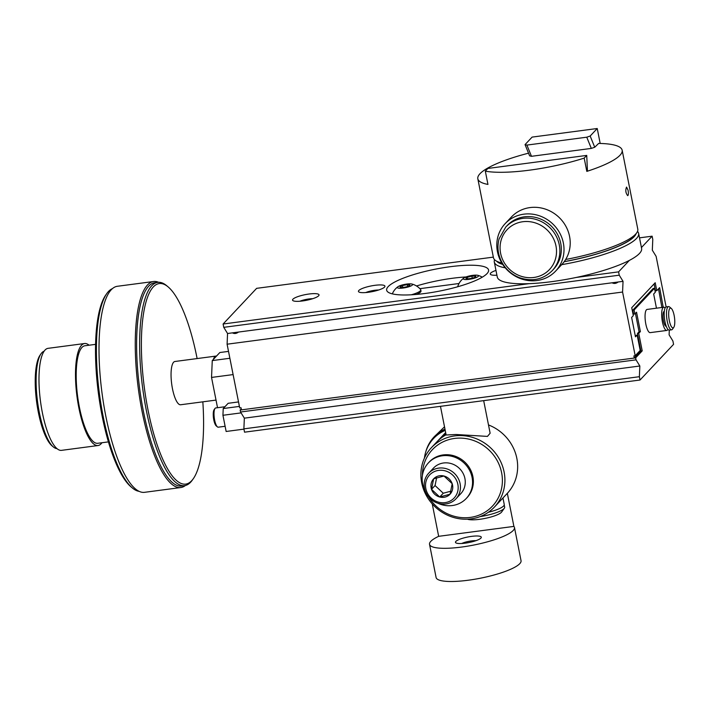 <?xml version="1.0" encoding="UTF-8"?>
<svg xmlns="http://www.w3.org/2000/svg" width="710" height="710" viewBox="0 0 710 710"><rect width="100%" height="100%" fill="white"/><g stroke="black" fill="none" stroke-linecap="round" stroke-linejoin="round"><path stroke-width="1.06" d="M671.287 308.424A9.976 2.804 82.5 0 0 668.749 312.018A9.976 2.804 82.5 0 0 670.142 323.804A9.976 2.804 82.5 0 0 673.781 327.337A9.976 2.804 82.5 0 0 674.5 317.618A9.976 2.804 82.5 0 0 671.287 308.424L669.566 306.977A11.706 3.284 82.5 0 0 668.545 306.596L666.237 306.906A11.706 3.284 82.5 0 0 664.276 311.495A11.706 3.284 82.5 0 0 665.483 323.875A11.706 3.284 82.5 0 0 669.299 330.114L669.113 334.854L672.911 341.022L673.568 344.341L640.029 380.019L244.542 432.177L243.885 428.858L244.346 418.163L240.548 412.004L240.149 410.007L241.444 409.839L241.027 407.735L239.705 407.913L227.093 344.199L622.581 292.041L623.043 281.346L619.244 275.187L618.587 271.868L629.362 260.401A73.565 15.797 -11.2 0 0 641.609 248.429L638.636 233.43A73.565 15.797 -11.2 0 0 637.509 231.407M560.163 240.992A31.861 29.811 -136.8 0 0 537.248 217.855A31.861 29.811 -136.8 0 0 507.188 225.531L505.742 227.067A31.861 29.811 43.2 0 1 535.81 219.39A31.861 29.811 43.2 0 1 558.717 242.527A31.861 29.811 43.2 0 1 552.185 270.714L553.622 269.179A31.861 29.811 -136.8 0 0 560.163 240.992M562.746 240.441A34.639 32.403 -136.8 0 0 537.843 215.29A34.639 32.403 -136.8 0 0 505.165 223.632A34.639 32.403 -136.8 0 0 508.218 270.963A34.639 32.403 -136.8 0 0 555.646 271.078A34.639 32.403 -136.8 0 0 562.746 240.441M555.646 271.078L561.85 264.484A34.639 32.403 -136.8 0 0 568.958 233.839A34.639 32.403 -136.8 0 0 544.046 208.687A34.639 32.403 -136.8 0 0 511.369 217.038L505.165 223.632M419.858 288.677L459.024 283.512M416.193 294.455A14.759 3.168 -11.2 0 0 420.995 291.002L420.764 289.831A14.759 3.168 -11.2 0 0 420.586 289.485A16.72 16.72 0 0 0 411.738 283.991A7.757 1.668 -11.2 0 0 404.789 284.382A7.757 1.668 -11.2 0 0 397.928 286.725A7.757 1.668 -11.2 0 0 405.295 287.674A7.757 1.668 -11.2 0 0 411.738 283.991M466 276.971A51.954 11.156 -11.2 0 0 452.474 278.267A51.954 11.156 -11.2 0 0 416.504 285.97M483.679 400.644L490.131 433.224L487.459 436.401L456.015 434.493L446.137 434.999L440.466 406.342M632.805 310.155L653.191 288.455L654.514 288.278L634.119 309.977L632.805 310.155L633.586 314.131L634.909 313.962L634.119 309.977M656.466 308.193L653.661 294.011L655.303 292.263L654.514 288.278M635.264 335.812L637.145 335.04L640.198 350.438L635.193 355.754L633.879 355.932L634.296 358.053L640.899 351.033L642.213 350.864L638.743 333.336L640.384 331.588L636.55 312.214L634.909 313.962M634.323 358.026L635.636 357.858L642.213 350.864M640.899 351.033L637.429 333.514L639.071 331.765L640.384 331.588M637.429 333.514L638.743 333.336M197.123 358.568A101.139 28.4 82.5 0 0 168.075 286.858L166.699 285.704A102.524 28.79 82.5 0 0 157.762 282.358L154.727 282.757A102.524 28.79 82.5 0 0 139.595 388.166A102.524 28.79 82.5 0 0 181.538 486.039L184.573 485.64A102.524 28.79 82.5 0 0 192.33 480.093L193.368 478.62A101.139 28.4 82.5 0 0 202.829 401.833M157.762 282.358A102.524 28.79 82.5 0 0 139.63 343.942A102.524 28.79 82.5 0 0 184.573 485.64M213.364 359.42A21.824 6.124 -97.5 0 1 216.035 356.074A21.824 6.124 -97.5 0 1 216.506 356.074M168.075 286.858A101.139 28.4 82.5 0 0 141.379 344.314A101.139 28.4 82.5 0 0 159.83 452.217A101.139 28.4 82.5 0 0 193.368 478.62M216.026 400.094L180.606 404.762A21.824 6.124 -97.5 0 1 171.048 374.605A21.824 6.124 -97.5 0 1 174.9 361.496L216.035 356.074M158.587 282.287A103.908 29.181 82.5 0 0 153.626 281.506L117.372 286.281A103.908 29.181 82.5 0 0 114.47 287.222A103.908 29.181 82.5 0 0 102.764 398.408A103.908 29.181 82.5 0 0 144.538 492.323L180.793 487.539A103.908 29.181 82.5 0 0 183.695 486.607A103.908 29.181 82.5 0 0 185.39 485.489M153.626 281.506A103.908 29.181 82.5 0 0 150.724 282.438A103.908 29.181 82.5 0 0 139.018 393.624A103.908 29.181 82.5 0 0 180.793 487.539M44.118 351.21A49.185 13.809 82.5 0 0 41.073 353.713L40.044 355.186A47.801 13.419 82.5 0 0 36.609 401.745A47.801 13.419 82.5 0 0 51.999 445.818L53.374 446.972A49.185 13.809 82.5 0 0 56.96 448.605M41.073 353.713A49.185 13.809 82.5 0 0 37.541 401.62A49.185 13.809 82.5 0 0 53.374 446.972M89.078 345.22A51.448 14.449 82.5 0 0 84.579 343.525L48.076 348.335A51.448 14.449 82.5 0 0 44.588 350.571A51.448 14.449 82.5 0 0 41.482 407.886A51.448 14.449 82.5 0 0 61.521 450.353L98.033 445.534A51.448 14.449 82.5 0 0 101.938 442.738M84.579 343.525A51.448 14.449 82.5 0 0 81.1 345.761A51.448 14.449 82.5 0 0 77.985 403.076A51.448 14.449 82.5 0 0 98.033 445.534M108.435 441.886L97.74 443.288A49.185 13.809 -97.5 0 1 77.621 396.34A49.185 13.809 -97.5 0 1 84.88 345.77L95.575 344.359M112.42 288.624A102.524 28.79 82.5 0 0 106.757 293.612L105.728 295.076A101.139 28.4 82.5 0 0 95.504 350.358A101.139 28.4 82.5 0 0 131.013 486.847L132.388 488.001A102.524 28.79 82.5 0 0 139.151 491.347M106.757 293.612A102.524 28.79 82.5 0 0 99.382 393.464A102.524 28.79 82.5 0 0 132.388 488.001M241.089 412.892L222.94 415.279L226.144 431.476L243.938 429.133M240.149 410.007L241.24 408.845M640.029 380.019L639.373 376.699L639.834 366.005L636.036 359.846L635.636 357.858M243.885 428.858L639.373 376.699M244.346 418.163L639.834 366.005M240.548 412.004L636.036 359.846M665.101 307.962A11.706 3.284 82.5 0 0 663.735 307.235L647.121 309.427A11.706 3.284 82.5 0 0 646.428 309.817A11.706 3.284 82.5 0 0 645.159 314.015A11.706 3.284 82.5 0 0 646.366 326.396A11.706 3.284 82.5 0 0 650.183 332.635L666.797 330.452A11.706 3.284 82.5 0 0 667.933 329.387M639.071 331.765L635.432 313.403M229.88 358.266L212.263 360.591L219.843 352.524L228.513 351.388M212.263 360.591L211.536 377.436L233.111 374.587M211.536 377.436L217.535 407.717M222.94 415.279L223.224 408.543L228.158 403.298L238.524 401.931M223.224 408.543L239.412 406.413M224.919 406.741L215.716 407.957A9.7 2.725 82.5 0 0 214.979 408.481A9.7 2.725 82.5 0 0 215.867 424.385A9.7 2.725 82.5 0 0 217.402 426.87A9.7 2.725 82.5 0 0 218.245 427.189L225.114 426.284M217.402 426.87L216.213 425.876A8.511 2.387 -97.5 0 1 214.873 423.692A8.511 2.387 -97.5 0 1 214.092 409.75L214.979 408.481M668.545 306.596A11.706 3.284 82.5 0 0 666.583 311.193A11.706 3.284 82.5 0 0 667.782 323.565A11.706 3.284 82.5 0 0 671.607 329.813A11.706 3.284 82.5 0 0 672.494 329.183L673.781 327.337M664.276 311.353L664.294 311.353A7.553 2.121 82.5 0 0 663.007 314.317A7.553 2.121 82.5 0 0 663.788 322.296A7.553 2.121 82.5 0 0 666.246 326.325L666.264 326.325M663.735 307.235A11.706 3.284 82.5 0 0 661.773 311.832A11.706 3.284 82.5 0 0 662.971 324.204A11.706 3.284 82.5 0 0 666.797 330.452M661.897 307.474L658.516 288.837M663.22 307.306L659.634 287.648L656.785 290.683L655.472 290.86L654.096 283.911M634.296 358.053L241.444 409.865M635.193 355.754L622.581 292.041M641.432 247.559L652.126 236.181L652.783 239.501L652.321 250.195L656.12 256.354L666.131 306.924M656.785 290.683L655.206 282.722L631.731 307.696L633.311 315.666L631.634 317.45L635.468 336.824L637.145 335.04M662.155 307.208L663.477 307.031M227.093 344.199L227.555 333.505L223.756 327.337L223.1 324.017L256.638 288.34L493.335 257.127M618.179 281.985C616.094 283.592 614.061 283.858 612.082 282.793L623.043 281.346M238.507 332.058C236.421 333.656 234.389 333.931 232.418 332.857L612.082 282.793M227.555 333.505L232.418 332.857M223.756 327.337L619.244 275.187M223.1 324.017L529.101 283.663A73.565 15.797 -11.2 0 0 576.236 277.45L618.587 271.868M494.577 259.709A73.565 15.797 -11.2 0 0 494.444 260.1A73.565 15.797 -11.2 0 0 494.302 262.008L497.275 277.007A73.565 15.797 -11.2 0 0 529.101 283.663M495.971 270.404A13.508 2.902 -11.2 0 0 490.725 274.592A13.508 2.902 -11.2 0 0 496.92 275.214M450.193 266.72A51.954 11.156 -11.2 0 0 386.648 290.195A51.954 11.156 -11.2 0 0 439.774 291.047A51.954 11.156 -11.2 0 0 488.578 270.013A51.954 11.156 -11.2 0 0 450.193 266.72M309.054 294.011A13.508 2.902 -11.2 0 0 292.981 300.667A13.508 2.902 -11.2 0 0 306.347 300.33A13.508 2.902 -11.2 0 0 318.834 295.555A13.508 2.902 -11.2 0 0 309.054 294.011M374.969 285.313A13.508 2.902 -11.2 0 0 358.896 291.979A13.508 2.902 -11.2 0 0 372.262 291.641A13.508 2.902 -11.2 0 0 384.749 286.858A13.508 2.902 -11.2 0 0 374.969 285.313M312.693 298.706A9.425 2.023 -11.2 0 0 308.841 298.972A9.425 2.023 -11.2 0 0 299.851 301.244M378.608 290.008A9.425 2.023 -11.2 0 0 374.756 290.283A9.425 2.023 -11.2 0 0 365.765 292.555M639.515 237.85L652.126 236.181M576.236 277.45A73.565 15.797 -11.2 0 0 629.362 260.401M494.302 262.008A73.565 15.797 -11.2 0 0 505.209 267.794M561.663 264.67A73.565 15.797 -11.2 0 0 638.636 233.43M496.849 261.36A71.488 15.345 -11.2 0 0 502.671 264.386M564.148 261.715A71.488 15.345 -11.2 0 0 636.036 233.794M565.648 259.487A73.565 15.797 -11.2 0 0 636.692 232.871L634.811 235.542A71.142 15.274 168.8 0 1 564.219 261.626M502.529 264.164A71.142 15.274 168.8 0 1 498.651 262.496L495.891 260.748A73.565 15.797 -11.2 0 0 501.784 262.966M437.777 503.186A25.977 24.3 -136.8 0 0 466.284 498.447L467.091 497.595A25.977 24.3 -136.8 0 0 472.035 473.348A25.977 24.3 -136.8 0 0 453.078 455.563A25.977 24.3 -136.8 0 0 429.23 462.006L428.432 462.867A25.977 24.3 -136.8 0 0 425.459 491.613M422.406 475.443A41.215 38.553 43.2 0 1 459.663 438.097A41.215 38.553 43.2 0 1 502.041 475.292A41.215 38.553 43.2 0 1 470.215 517.413A41.215 38.553 43.2 0 1 428.627 496.964M471.112 518.868A43.292 40.497 43.2 0 1 426.515 495.828A43.292 40.497 43.2 0 1 431.352 447.735A43.292 40.497 43.2 0 1 454.684 435.904A43.292 40.497 43.2 0 1 499.29 458.944A43.292 40.497 43.2 0 1 494.444 507.038A43.292 40.497 43.2 0 1 471.112 518.868M445.667 432.603A43.292 40.497 -136.8 0 0 444.096 434.174L438.771 439.845A43.292 40.497 43.2 0 1 445.915 433.899M494.444 507.038L507.197 493.477A43.292 40.497 -136.8 0 0 488.489 424.935M446.093 434.777A43.292 40.497 -136.8 0 0 436.685 442.064L431.352 447.735M437.75 440.972A43.292 40.497 43.2 0 1 438.771 439.845M445.108 429.798A38.935 36.414 -136.8 0 0 434.582 437.395L433.544 438.505A38.935 36.414 -136.8 0 0 424.42 458.092M445.223 430.393A38.935 36.414 -136.8 0 0 433.544 438.505M475.94 540.674A9.425 2.023 -11.2 0 0 461.731 543.487M480.901 538.118A13.162 2.822 168.8 0 1 468.476 542.626A13.162 2.822 168.8 0 1 455.9 542.866A13.162 2.822 168.8 0 1 455.855 541.419A13.162 2.822 168.8 0 1 471.12 536.432A13.162 2.822 168.8 0 1 481.096 537.878A13.162 2.822 168.8 0 1 480.901 538.118M429.532 544.322L436.1 577.505A43.292 9.292 -11.2 0 0 480.377 578.215A43.292 9.292 -11.2 0 0 521.042 560.687L514.475 527.503A43.292 9.292 168.8 0 1 473.81 545.031A43.292 9.292 168.8 0 1 429.532 544.322A43.292 9.292 168.8 0 1 430.801 541.348A43.292 9.292 168.8 0 1 438.665 536.325L432.248 503.896M425.814 451.72A39.627 37.062 43.2 0 1 434.076 436.925A39.627 37.062 43.2 0 1 444.966 429.106M434.076 436.925L444.513 426.808M507.339 493.326L513.889 526.403A43.292 9.292 168.8 0 1 514.475 527.503M513.889 526.403L438.665 536.325M466.284 498.447A25.977 24.3 -136.8 0 0 471.227 474.2A25.977 24.3 -136.8 0 0 452.27 456.415A25.977 24.3 -136.8 0 0 428.432 462.867M455.935 498.837L460.754 493.707A18.7 17.493 -136.8 0 0 464.926 485.596A18.7 17.493 -136.8 0 0 455.163 465.263A18.7 17.493 -136.8 0 0 433.499 468.085L428.68 473.215A18.7 17.493 43.2 0 1 450.344 470.393A18.7 17.493 43.2 0 1 460.107 490.725A18.7 17.493 43.2 0 1 455.935 498.837A18.7 17.493 43.2 0 1 430.322 498.775A18.7 17.493 43.2 0 1 428.68 473.215M457.87 490.734A16.836 15.744 -136.8 0 0 436.606 470.792A16.836 15.744 -136.8 0 0 431.085 497.994A16.836 15.744 -136.8 0 0 457.87 490.734M452.19 483.705L443.981 476.011L433.65 478.815L431.52 489.314L439.73 497L450.06 494.204L452.19 483.705A11.245 10.526 -136.8 0 0 443.981 476.011A11.245 10.526 -136.8 0 0 433.65 478.815A11.245 10.526 -136.8 0 0 431.52 489.314A11.245 10.526 -136.8 0 0 439.73 497A11.245 10.526 -136.8 0 0 450.06 494.204A11.245 10.526 -136.8 0 0 452.19 483.705M436.632 477.786L435.061 485.551L443.262 493.237L439.73 497M443.262 493.237L450.894 491.169M435.061 485.551L431.52 489.314M502.955 497.976L504.242 504.482A21.753 4.668 168.8 0 1 488.365 512.274M467.402 519.188A18.185 3.905 -11.2 0 0 479.374 519.347A18.185 3.905 -11.2 0 0 501.642 512.016L504.331 508.209A21.646 4.651 -11.2 0 0 504.659 507.1L504.233 504.952M480.111 516.605A21.646 4.651 -11.2 0 0 504.331 508.209M594.731 147.236L591.323 148.408L586.762 137.199L590.17 136.027L594.731 147.236L598.663 143.429A73.565 15.797 168.8 0 1 622.155 150.201A73.565 15.797 168.8 0 1 586.815 171.385L584.188 158.108A73.565 15.797 -11.2 0 1 485.32 171.154L487.947 184.423A73.565 15.797 168.8 0 1 477.821 178.778L493.45 257.695A73.565 15.797 -11.2 0 0 495.891 260.748M477.821 178.778A73.565 15.797 168.8 0 1 528.533 153.174M636.692 232.871A73.565 15.797 -11.2 0 0 637.784 229.117L622.155 150.201M628.066 190.262C628.616 193.324 628.492 195.126 627.702 195.658C625.652 193.013 625.27 190.156 626.566 187.076L628.066 190.262M485.32 171.154L487.859 168.447L586.735 155.41L584.188 158.108M586.735 155.41L587.427 170.737L586.815 171.385M525.045 144.609L526.909 145.088L531.471 156.306L529.607 155.827L525.045 144.609L532.109 137.101L597.234 128.51L590.17 136.027M531.471 156.306L591.323 148.408M586.762 137.199L526.909 145.088M600.19 143.455L597.234 128.51M467.499 278.781L467.207 277.317L466.23 278.577A4.997 1.074 -11.2 0 0 469.905 278.604A4.997 1.074 -11.2 0 0 474.564 277.379A4.997 1.074 -11.2 0 0 475.718 276.634A4.997 1.074 -11.2 0 0 475.54 276.119L471.857 276.092L467.207 277.317A4.997 1.074 -11.2 0 0 466.142 278.524A4.997 1.074 -11.2 0 0 466.23 278.577M472.265 278.134L471.857 276.092A4.997 1.074 -11.2 0 0 467.207 277.317M475.54 276.119A4.997 1.074 -11.2 0 0 471.857 276.092M473.304 278.498A7.757 1.668 -11.2 0 0 477.653 275.294A7.757 1.668 -11.2 0 0 470.561 275.711A7.757 1.668 -11.2 0 0 463.843 278.027A7.757 1.668 -11.2 0 0 465.316 279.554A7.757 1.668 -11.2 0 0 473.304 278.498M463.843 278.027A16.72 16.72 0 0 0 457.755 286.485A14.759 3.168 -11.2 0 0 457.719 286.751M411.232 294.801A14.759 3.168 -11.2 0 0 420.764 289.831M402.614 287.443A4.997 1.074 -11.2 0 0 407.522 286.494A4.997 1.074 -11.2 0 0 409.803 285.322A4.997 1.074 -11.2 0 0 409.874 285.092A4.997 1.074 -11.2 0 0 407.318 284.639A4.997 1.074 -11.2 0 0 402.419 285.589A4.997 1.074 -11.2 0 0 400.058 286.991A4.997 1.074 -11.2 0 0 400.227 287.222A4.997 1.074 -11.2 0 0 402.614 287.443M409.874 285.092L407.318 284.639L402.419 285.589L400.058 286.991M407.682 286.441L407.318 284.639M402.783 287.435L402.419 285.589M555.46 243.796A29.092 27.22 -136.8 0 0 508.076 228.691A29.092 27.22 -136.8 0 0 521.335 276.332A29.092 27.22 -136.8 0 0 555.46 243.796M552.185 270.714C543.097 279.527 532.26 281.87 519.667 277.743C512.735 275.081 507.233 270.634 503.141 264.395C498.109 256.257 496.76 247.746 499.086 238.862L505.742 227.067M669.299 330.114L671.607 329.813M482.259 277.175A16.72 16.72 0 0 0 477.653 275.294M397.928 286.725A16.72 16.72 0 0 0 392.319 293.869"/></g></svg>
